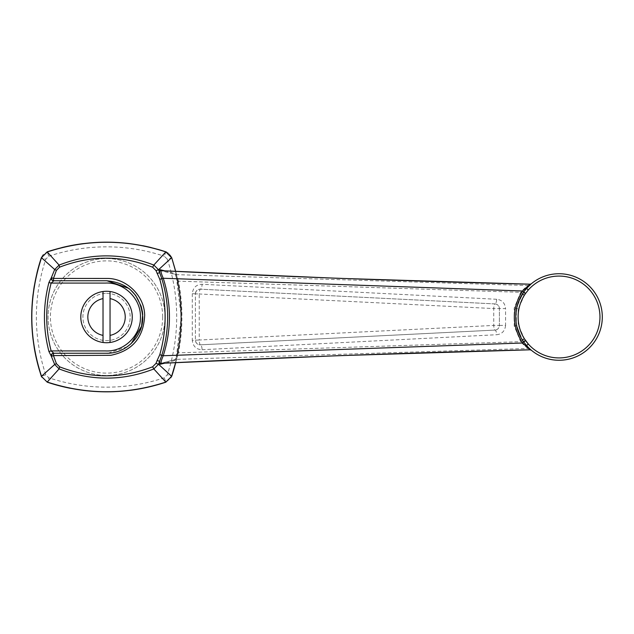 <?xml version="1.0" encoding="UTF-8"?>
<svg xmlns="http://www.w3.org/2000/svg" width="634" height="634" viewBox="0 0 634 634"><rect width="100%" height="100%" fill="white"/><g stroke="black" fill="none" stroke-linecap="round" stroke-linejoin="round"><path stroke-width="0.48" stroke-dasharray="3.17 2.38" d="M106.536 293.368A23.632 23.632 0 0 1 126.998 328.816A23.632 23.632 0 0 1 86.066 328.816A23.632 23.632 0 0 1 106.536 293.368A23.632 23.632 0 0 0 86.066 328.816A23.632 23.632 0 0 0 126.998 328.816A23.632 23.632 0 0 0 106.536 293.368M162.661 317A56.125 56.125 0 0 0 78.473 268.396A56.125 56.125 0 0 0 78.473 365.604A56.125 56.125 0 0 0 162.661 317M164.998 317A58.463 58.463 0 0 0 77.3 266.367A58.463 58.463 0 0 0 77.3 367.633A58.463 58.463 0 0 0 164.998 317A58.463 58.463 0 0 1 106.536 375.463A58.463 58.463 0 0 1 48.073 317A58.463 58.463 0 0 1 106.536 258.537A58.463 58.463 0 0 1 164.998 317M103.025 298.622L103.025 342.487A25.725 25.725 0 0 1 103.025 291.513M110.039 335.378L110.039 291.87M106.536 291.275A25.725 25.725 0 0 1 132.197 318.759A25.725 25.725 0 0 1 103.025 342.487M529.77 285.142L531.332 283.77A1.87 1.862 -129.8 0 1 530.064 284.198L528.51 285.538L175.832 274.617L161.29 270.694A1.64 1.593 103.8 0 1 161.179 270.686M529.865 285.054A1.87 1.862 -132.4 0 1 528.51 285.538C526.838 286.227 524.223 288.478 520.657 292.306L514.206 308.045L514.206 325.955L520.657 341.694L178.431 352.829C183.083 328.959 183.083 305.073 178.431 281.171L520.657 292.306L522.804 293.352L516.314 308.425L514.206 308.045M178.431 281.171C177.417 277.351 176.553 275.164 175.832 274.617A1.64 1.609 106.2 0 1 174.342 273.373C175.349 274.015 176.363 276.686 177.393 281.377L178.431 281.171M161.179 363.314A1.64 1.593 76.2 0 1 161.29 363.306L175.832 359.383L528.51 348.462L530.064 349.802A1.87 1.862 -50.2 0 1 531.332 350.23L526.569 345.585M514.206 325.955L516.314 325.575L522.804 340.648L520.657 341.694C524.215 345.522 526.838 347.773 528.51 348.462A1.87 1.862 -47.6 0 1 529.865 348.946L523.375 341.488A43.263 43.263 0 0 0 586.379 350.523A43.263 43.263 0 0 0 590.199 286.988A43.263 43.263 0 0 0 526.569 288.415L522.804 293.352L524.746 294.644L525.301 293.835L523.375 292.512A43.263 43.263 0 0 1 523.692 292.052A43.263 43.263 0 0 0 523.375 292.512M177.393 281.377C182.021 305.144 182.021 328.895 177.393 352.623C176.363 357.33 175.341 359.993 174.342 360.627A1.64 1.609 73.8 0 1 175.832 359.383C176.545 358.844 177.417 356.657 178.431 352.829L177.377 352.615C182.006 328.872 182.006 305.128 177.377 281.385L175.452 274.554L160.988 270.647M505.567 325.401C504.965 330.98 502.009 334.086 496.684 334.728A4.676 1.49 87.1 0 0 494.964 330.084L200.304 344.817A4.676 1.553 -92.9 0 1 202.103 349.722C196.294 349.508 193.021 346.378 192.3 340.331L199.234 340.014A4.676 0.832 87.1 0 0 200.304 344.817A4.676 4.676 0 0 1 195.399 340.149C195.914 343.295 197.546 344.856 200.304 344.817L494.964 330.084A4.676 0.991 -92.9 0 1 493.743 325.432L499.402 325.416L499.402 308.584L499.402 325.416A4.676 4.676 0 0 1 494.964 330.084C497.5 329.894 498.982 328.333 499.402 325.416L505.567 325.401L505.567 308.599L493.743 308.568A4.676 0.991 -87.1 0 1 494.964 303.916A4.676 4.676 0 0 1 499.402 308.584C498.982 305.675 497.508 304.114 494.964 303.916A4.676 1.49 92.9 0 0 496.684 299.272C502.017 299.93 504.981 303.036 505.567 308.599M496.684 299.272L202.103 284.278A4.676 1.553 -87.1 0 1 200.304 289.183A4.676 0.832 92.9 0 0 199.234 293.986L493.743 308.568L493.743 325.432L199.234 340.014L199.234 293.986L195.399 293.851L195.399 340.149L195.399 293.851L192.3 293.669C193.029 287.614 196.302 284.476 202.103 284.278M192.3 293.669L192.3 340.331M202.103 349.722L496.684 334.728M177.393 352.623L175.452 359.446L160.988 363.353M164.84 270.853L174.342 273.373M174.342 360.627L164.84 363.147M175.618 362.648L181.292 316.945L175.618 271.352M42.177 255.906L41.345 257.721L45.783 259.203L48.731 256.247L47.249 251.809A187.014 187.014 0 0 1 61.672 247.625A187.014 187.014 0 0 0 47.249 251.809L42.93 254.82M42.866 254.9L42.224 255.819M175.705 271.352L181.364 317.063L175.705 362.648A187.014 187.014 0 0 0 171.719 257.721L171.37 256.818M171.315 256.699L171.085 256.247M171.029 256.144L168.707 253.394M168.628 253.331L167.804 252.744M167.598 252.625L166.536 252.086M40.861 374.829A187.014 187.014 0 0 1 39.435 370.216M34.101 346.877A187.014 187.014 0 0 1 33.095 339.776M33.095 294.224A187.014 187.014 0 0 1 33.737 289.484M34.315 285.831A187.014 187.014 0 0 1 36.938 273.064M494.964 303.916L200.304 289.183L494.964 303.916M195.399 293.851A4.676 4.676 0 0 1 200.304 289.183C197.554 289.144 195.914 290.697 195.399 293.851M526.846 288.098L528.764 286.092M528.914 285.95L529.438 285.451M523.375 341.488L525.301 340.165L524.746 339.356L522.804 340.648L523.375 341.488A43.263 43.263 0 0 0 586.379 350.523A43.263 43.263 0 0 0 590.199 286.988A43.263 43.263 0 0 0 526.569 288.415M518.739 301.261L518.279 302.505M516.773 307.752L516.67 308.243M515.87 314.099L515.775 316.945M516.171 322.841L516.781 326.288M524.746 339.356L518.2 325.107L518.2 308.893L524.746 294.644M518.2 308.893L516.314 308.425L516.314 325.575L518.2 325.107M530.658 349.659L529.865 348.946M106.544 280.751L53.557 280.751M129.788 289.199L130.62 289.92M141.136 306.198L141.271 306.65M127.093 346.846L107.954 353.217M175.705 362.648A187.014 187.014 0 0 0 171.719 257.721L167.289 259.203A182.338 182.338 0 0 1 167.289 374.797L164.333 377.753L165.815 382.191L170.839 378.181M170.895 378.094L171.719 376.279L167.289 374.797M41.622 377.008L47.249 382.191L48.731 377.753L45.783 374.797A182.338 182.338 0 0 1 45.783 259.203M83.363 243.607A187.014 187.014 0 0 1 98.421 242.346A187.014 187.014 0 0 0 83.363 243.607M107.645 242.172A187.014 187.014 0 0 1 125.326 243.115A187.014 187.014 0 0 0 107.645 242.172M130.232 243.678A187.014 187.014 0 0 1 142.761 245.707A187.014 187.014 0 0 0 130.232 243.678M151.399 247.632A187.014 187.014 0 0 1 157.834 249.344A187.014 187.014 0 0 0 151.399 247.632M129.708 390.393A187.014 187.014 0 0 1 114.302 391.669A187.014 187.014 0 0 0 129.708 390.393M82.84 390.322A187.014 187.014 0 0 1 70.303 388.293A187.014 187.014 0 0 0 82.84 390.322M45.783 374.797L41.345 376.279M528.32 344.04A40.925 40.925 0 0 0 588.518 345.387A40.925 40.925 0 0 0 584.905 285.284A40.925 40.925 0 0 0 525.301 293.835M165.815 251.809L164.333 256.247L167.289 259.203M48.731 256.247A182.338 182.338 0 0 1 164.333 256.247M164.333 377.753A182.338 182.338 0 0 1 48.731 377.753"/><path stroke-width="0.95" d="M106.536 291.275A25.725 25.725 0 0 0 80.811 317A25.725 25.725 0 0 0 103.025 342.487A25.725 25.725 0 0 1 103.025 291.513L103.025 342.487A25.725 25.725 0 0 0 110.039 342.487L110.039 291.513A25.725 25.725 0 0 0 103.025 291.513L103.025 298.622A18.711 18.711 0 0 0 103.025 335.378M110.039 291.87L110.039 291.513A25.725 25.725 0 0 1 110.039 342.487L110.039 335.378A18.711 18.711 0 0 0 110.039 298.622M161.29 363.306L338.382 355.682L530.064 349.802C407.694 352.821 284.769 357.322 161.29 363.306C160.632 362.822 161.29 360.294 163.247 355.737L522.551 343.002C511.606 325.71 511.606 308.37 522.551 290.998L163.247 278.263C171.497 304.066 171.497 329.886 163.247 355.737L161.813 355.27L158.54 364.265L171.608 376.279L175.618 362.648M530.064 349.802L522.551 343.002L523.684 341.948L522.392 339.998L524.373 338.754L528.32 344.04L526.569 345.585L523.684 341.948L525.602 340.616M530.064 284.198L338.382 278.318L161.29 270.694C284.769 276.678 407.694 281.179 530.064 284.198L522.551 290.998L523.684 292.052L526.846 288.098M161.29 270.694C160.632 271.178 161.282 273.698 163.247 278.263L161.813 278.73C169.595 304.185 169.595 329.696 161.813 355.27L159.768 354.731C166.908 329.522 166.908 304.368 159.768 279.269L156.012 270.623L152.628 267.207L153.824 265.052L165.815 251.92L171.608 257.721L158.54 269.735L159.673 272.668L159.879 269.656L164.84 270.853M164.84 363.147L159.879 364.344L159.673 361.332L157.121 360.5L159.768 354.731M175.618 271.352L171.719 257.721L175.705 271.352M152.628 267.207C121.704 255.185 90.702 255.169 59.62 267.168L59.097 265.091C90.448 252.823 122.021 252.808 153.824 265.052L158.54 269.735L156.012 270.623M36.938 273.064A187.014 187.014 0 0 1 41.345 257.721L47.249 251.809C86.779 238.963 126.293 238.963 165.815 251.809L171.719 257.721M166.536 252.086L165.807 251.92C126.293 239.026 86.771 239.042 47.265 251.975L47.249 251.809M59.62 267.168L56.402 270.353L53.462 278.413L107.764 278.453C126.206 278.588 144.409 295.452 144.671 315.288C143.649 337.55 132.347 350.895 110.776 355.302L53.462 355.587L56.402 363.647L54.682 364.471L51.33 356.268A2.338 2.282 -90 0 1 53.518 353.249L106.536 353.249C125.683 353.772 143.205 336.622 142.777 317.055C140.526 294.865 128.448 282.764 106.536 280.751L53.518 280.751A2.338 2.282 -90 0 1 51.33 277.732L54.682 269.529L41.511 257.721C28.601 297.338 28.601 336.852 41.511 376.271L54.682 364.471L59.097 368.909L59.62 366.832C90.551 378.831 121.554 378.815 152.628 366.793L156.012 363.377L158.54 364.265L153.824 368.948C122.505 381.192 90.931 381.177 59.097 368.909L47.257 382.025C86.771 394.958 126.293 394.974 165.807 382.08L165.815 382.191C126.293 395.037 86.779 395.037 47.249 382.191L41.345 376.279A187.014 187.014 0 0 1 40.861 374.829M39.435 370.216A187.014 187.014 0 0 1 34.101 346.877M33.095 339.776A187.014 187.014 0 0 1 33.095 294.224M33.737 289.484A187.014 187.014 0 0 1 34.315 285.831M531.237 283.858L526.569 288.415A43.263 43.263 0 0 0 523.692 292.052L518.739 301.261M518.279 302.505L516.773 307.752M516.67 308.243L515.87 314.099M515.775 316.945L516.171 322.841M516.781 326.288L520.839 337.304M520.91 337.447L522.392 339.998A43.263 43.263 0 0 1 522.392 294.002L524.373 295.246A40.925 40.925 0 0 0 524.373 338.754M531.094 350.023L530.658 349.659M530.103 284.19L531.316 283.786M526.569 345.585A43.263 43.263 0 0 0 588.978 348.232A43.263 43.263 0 0 0 588.978 285.768A43.263 43.263 0 0 0 523.692 292.052L525.602 293.383L524.373 295.246M525.301 340.165A40.925 40.925 0 0 0 587.353 346.544A40.925 40.925 0 0 0 587.353 287.456A40.925 40.925 0 0 0 528.32 289.96L526.569 288.415M106.528 353.249L53.866 353.249A2.338 2.282 90 0 0 51.687 356.268L53.462 355.587A2.338 0.404 -90 0 1 53.866 353.249L51.132 350.911L105.196 350.911C123.527 352.124 140.97 335.774 140.439 317.024C140.986 298.368 123.693 281.892 105.212 283.089L51.132 283.089C45.276 305.675 45.276 328.277 51.132 350.911L48.921 351.49L51.33 356.268M53.557 280.751L106.797 280.751M106.932 280.759L128.734 288.351M128.837 288.43L129.312 288.803M130.62 289.92L135.517 295.238M135.755 295.555L141.136 306.198M141.271 306.65L142.349 311.413M142.388 311.682L142.65 313.909M142.658 314.004L142.69 314.456M142.69 314.488L141.596 326.201M141.58 326.233L131.254 343.509L127.093 346.846M107.954 353.217L106.449 353.249M53.866 280.751A2.338 0.404 -90 0 1 53.462 278.413L51.687 277.732A2.338 2.282 90 0 0 53.866 280.751L51.132 283.089L48.921 282.51L51.33 277.732M175.705 362.648A187.014 187.014 0 0 1 171.719 376.279A187.014 187.014 0 0 0 175.705 362.648L171.719 376.279L165.815 382.08L153.824 368.948L152.628 366.793M159.768 279.269L161.813 278.73L159.673 272.668L157.121 273.5M159.879 364.344A1.64 1.593 76.2 0 1 161.179 363.314M161.179 270.686A1.64 1.593 103.8 0 1 159.879 269.656M48.921 351.49C42.946 328.547 42.946 305.556 48.921 282.51M56.402 270.353L54.682 269.529L59.097 265.091L47.257 251.975L41.345 257.721C28.498 297.243 28.498 336.757 41.345 376.279L41.622 377.008M41.345 376.279L47.249 382.191A187.014 187.014 0 0 0 70.303 388.293A187.014 187.014 0 0 1 47.249 382.191M171.719 376.279L165.815 382.191A187.014 187.014 0 0 1 129.708 390.393A187.014 187.014 0 0 0 165.815 382.191M61.672 247.625A187.014 187.014 0 0 1 83.363 243.607A187.014 187.014 0 0 0 61.672 247.625M98.421 242.346A187.014 187.014 0 0 1 107.645 242.172A187.014 187.014 0 0 0 98.421 242.346M125.326 243.115A187.014 187.014 0 0 1 130.232 243.678A187.014 187.014 0 0 0 125.326 243.115M142.761 245.707A187.014 187.014 0 0 1 151.399 247.632A187.014 187.014 0 0 0 142.761 245.707M157.834 249.344A187.014 187.014 0 0 1 165.815 251.809A187.014 187.014 0 0 0 157.834 249.344M114.302 391.669A187.014 187.014 0 0 1 82.84 390.322A187.014 187.014 0 0 0 114.302 391.669M110.039 291.513A25.725 25.725 0 0 1 110.039 342.487M56.402 363.647L59.62 366.832M156.012 363.377L157.121 360.5M522.392 294.002A43.263 43.263 0 0 0 522.392 339.998M528.32 289.96L525.602 293.383M530.103 349.809L531.355 350.245"/></g></svg>
